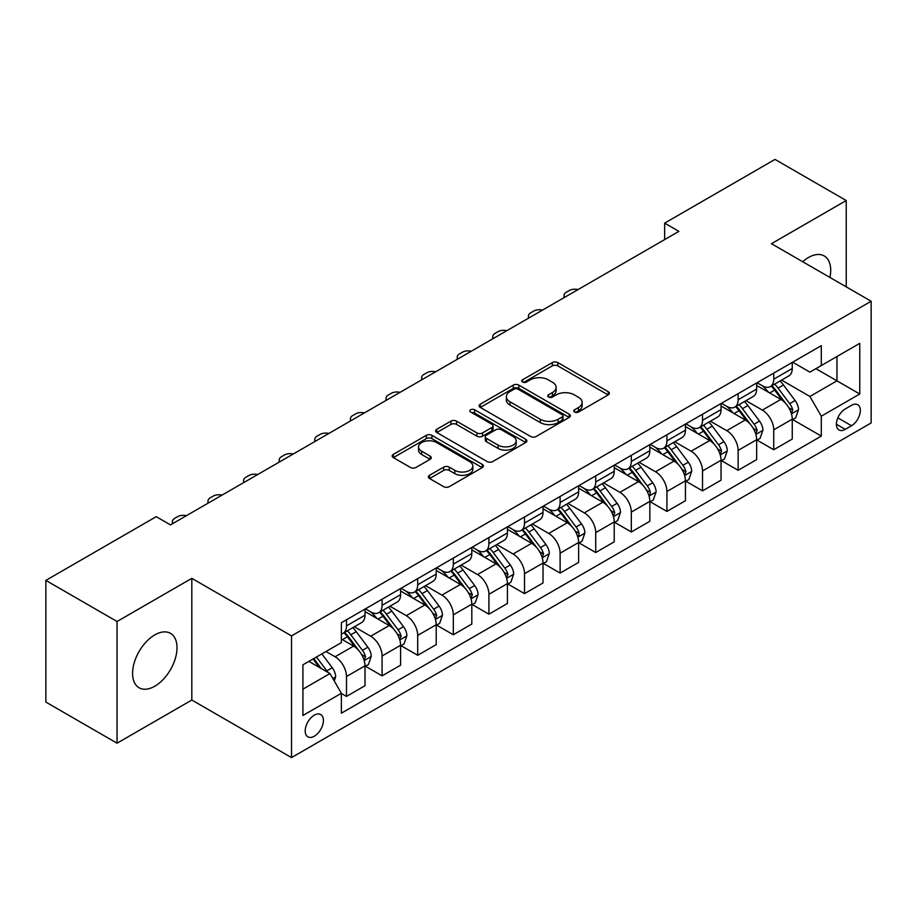 <?xml version="1.0" encoding="UTF-8"?>
<svg xmlns="http://www.w3.org/2000/svg" width="917" height="917" viewBox="0 0 917 917"><rect width="100%" height="100%" fill="white"/><g stroke="black" fill="none" stroke-linecap="round" stroke-linejoin="round"><path stroke-width="1.38" d="M574.581 412.054A2.762 1.593 0 0 0 578.489 412.054L608.2 394.895A3.955 2.281 0 0 0 609.358 393.29A3.955 2.281 0 0 0 608.2 391.674L557.868 362.616A3.955 2.281 0 0 0 552.286 362.616L522.575 379.764A2.762 1.593 0 0 0 521.762 380.899A2.762 1.593 0 0 0 522.575 382.022A2.762 1.593 0 0 0 526.484 382.022L530.335 379.81A12.655 7.302 0 0 1 548.228 379.81L552.424 382.229A12.655 7.302 0 0 1 556.126 387.398A12.655 7.302 0 0 1 552.424 392.556L548.572 394.78A2.762 1.593 0 0 0 547.77 395.903A2.762 1.593 0 0 0 548.572 397.038A2.762 1.593 0 0 0 552.492 397.038L556.332 394.814A12.655 7.302 0 0 1 574.225 394.814L578.421 397.244A12.655 7.302 0 0 1 582.123 402.403A12.655 7.302 0 0 1 578.421 407.572L574.581 409.784A2.762 1.593 0 0 0 573.767 410.919A2.762 1.593 0 0 0 574.581 412.054L574.581 409.784M154.801 686.214A31.419 18.145 120 0 0 175.319 658.532A31.419 18.145 120 0 0 170.505 633.349A31.419 18.145 120 0 0 154.801 634.908A31.419 18.145 120 0 0 134.272 662.601A31.419 18.145 120 0 0 139.086 687.773A31.419 18.145 120 0 0 154.801 686.214M829.942 277.45A31.419 18.145 120 0 0 824.2 255.946A31.419 18.145 120 0 0 808.485 257.505A31.419 18.145 120 0 0 802.707 261.735M314.302 736.213A12.895 7.439 120 0 0 322.727 724.854A12.895 7.439 120 0 0 320.744 714.526A12.895 7.439 120 0 0 314.302 715.157A12.895 7.439 120 0 0 305.888 726.516A12.895 7.439 120 0 0 307.86 736.844A12.895 7.439 120 0 0 314.302 736.213M429.546 475.281A3.955 2.281 0 0 0 428.388 476.897A3.955 2.281 0 0 0 429.546 478.514L443.668 486.663A3.955 2.281 0 0 0 449.25 486.663L482.25 467.613A3.955 2.281 0 0 0 483.408 466.008A3.955 2.281 0 0 0 482.25 464.392L431.918 435.334A3.955 2.281 0 0 0 426.325 435.334L393.336 454.385A3.955 2.281 0 0 0 392.178 455.99A3.955 2.281 0 0 0 393.336 457.606L410.392 467.452A3.955 2.281 0 0 0 415.986 467.452L430.107 459.302A3.955 2.281 0 0 0 431.265 457.686A3.955 2.281 0 0 0 430.107 456.07L421.648 451.198A10.58 6.11 0 0 1 418.553 446.877A10.58 6.11 0 0 1 425.075 441.237A10.58 6.11 0 0 1 436.607 442.556L469.733 461.687A10.58 6.11 0 0 1 472.828 466.008A10.58 6.11 0 0 1 466.306 471.647A10.58 6.11 0 0 1 454.775 470.318L449.25 467.131A3.955 2.281 0 0 0 443.668 467.131L429.546 475.281L429.546 478.514M191.825 578.34L117.055 621.508L45.85 580.392L45.85 702.09L117.055 743.194L191.825 700.026L291.514 757.591L291.514 635.894L191.825 578.34L191.825 700.026M846.231 286.861L846.231 200.525L771.461 243.693L871.15 301.246L291.514 635.894M846.231 200.525L775.014 159.409L664.642 223.14L664.642 239.578M45.85 580.392L156.222 516.672L170.459 524.891L678.889 231.359L664.642 223.14M530.611 436.469A3.955 2.281 0 0 0 536.204 436.469L569.193 417.418A3.955 2.281 0 0 0 570.351 415.802A3.955 2.281 0 0 0 569.193 414.186L518.873 385.129A3.955 2.281 0 0 0 513.279 385.129L480.29 404.179A3.955 2.281 0 0 0 479.132 405.795A3.955 2.281 0 0 0 480.29 407.412L530.611 436.469M471.751 412.65A2.762 1.593 0 0 1 474.559 413.04L474.559 409.75L525.716 439.289A3.955 2.281 0 0 1 526.874 440.905A3.955 2.281 0 0 1 525.716 442.521L492.727 461.56A3.955 2.281 0 0 1 487.133 461.56L436.813 432.515L436.813 429.282A3.955 2.281 0 0 0 435.655 430.898A3.955 2.281 0 0 0 436.813 432.515M436.813 429.282L450.935 421.132A3.955 2.281 0 0 1 456.528 421.132L476.932 432.916A3.955 2.281 0 0 0 482.525 432.916L491.89 427.505A3.955 2.281 0 0 0 493.048 425.889A3.955 2.281 0 0 0 491.89 424.273L470.639 412.008A2.762 1.593 0 0 1 469.836 410.885A2.762 1.593 0 0 1 471.544 409.406A2.762 1.593 0 0 1 474.559 409.75M851.492 405.348L845.233 408.959A12.483 7.21 120 0 0 837.072 419.963A12.483 7.21 120 0 0 838.986 429.97A12.483 7.21 120 0 0 845.233 429.351L851.492 425.74A12.483 7.21 120 0 0 859.653 414.736A12.483 7.21 120 0 0 857.739 404.729A12.483 7.21 120 0 0 851.492 405.348M291.514 757.591L871.15 422.943L871.15 301.246M792.678 362.181L809.906 372.13L821.3 365.551L821.3 345.652L341.365 622.735L341.365 642.634L302.908 664.836L302.908 715.489L341.365 693.286L341.365 713.185L821.3 436.091L821.3 416.192L809.906 396.465L781.593 380.108M821.3 365.551L859.756 343.348L859.756 394.001L821.3 416.192M117.055 621.508L117.055 743.194M815.889 368.668L836.969 380.842L836.969 356.507L859.756 343.348M809.906 396.465L836.969 380.842L859.756 394.001M302.908 689.171L329.971 673.559L308.891 661.386M341.365 693.458L346.488 696.416L346.488 676.517A16.116 9.308 -120 0 0 335.095 656.778L325.982 651.517M346.488 696.416L365 685.721L365 665.822A16.116 9.308 -120 0 0 353.607 646.095L341.365 639.023M365.436 666.235L382.091 675.852L382.091 655.964A16.116 9.308 -120 0 0 370.697 636.226L354.34 626.781M382.091 675.852L400.603 665.169L400.603 645.27A16.116 9.308 -120 0 0 389.209 625.532L365 611.559M401.038 645.683L417.693 655.3L417.693 635.401A16.116 9.308 -120 0 0 406.3 615.674L389.943 606.229M417.693 655.3L436.217 644.617L436.217 624.718A16.116 9.308 -120 0 0 424.823 604.979L400.603 591.007M436.641 625.13L453.307 634.747L453.307 614.848A16.116 9.308 -120 0 0 441.914 595.11L425.545 585.665M453.307 634.747L471.819 624.053L471.819 604.154A16.116 9.308 -120 0 0 460.426 584.427L436.217 570.443M472.244 604.567L488.91 614.195L488.91 594.296A16.116 9.308 -120 0 0 477.516 574.558L461.159 565.113M488.91 614.195L507.422 603.501L507.422 583.602A16.116 9.308 -120 0 0 496.028 563.863L471.819 549.891M507.846 584.014L524.513 593.631L524.513 573.733A16.116 9.308 -120 0 0 513.119 554.006L496.762 544.56M524.513 593.631L543.024 582.948L543.024 563.049A16.116 9.308 -120 0 0 531.631 543.311L507.422 529.338M543.449 563.462L560.115 573.079L560.115 553.18A16.116 9.308 -120 0 0 548.721 533.442L532.364 523.997M560.115 573.079L578.627 562.385L578.627 542.486A16.116 9.308 -120 0 0 567.233 522.759L543.024 508.775M579.051 542.898L595.718 552.527L595.718 532.628A16.116 9.308 -120 0 0 584.324 512.89L567.967 503.444M595.718 552.527L614.23 541.832L614.23 521.933A16.116 9.308 -120 0 0 602.836 502.207L578.627 488.222M614.654 522.346L631.32 531.963L631.32 512.064A16.116 9.308 -120 0 0 619.926 492.337L603.569 482.892M631.32 531.963L649.832 521.28L649.832 501.381A16.116 9.308 -120 0 0 638.438 481.643L614.23 467.67M650.268 501.794L666.923 511.411L666.923 491.512A16.116 9.308 -120 0 0 655.529 471.774L639.172 462.34M666.923 511.411L685.435 500.728L685.435 480.829A16.116 9.308 -120 0 0 674.041 461.091L649.832 447.118M685.87 481.23L702.525 490.859L702.525 470.96A16.116 9.308 -120 0 0 691.131 451.221L674.774 441.776M702.525 490.859L721.049 480.164L721.049 460.265A16.116 9.308 -120 0 0 709.655 440.538L685.435 426.554M721.473 460.678L738.139 470.295L738.139 450.396A16.116 9.308 -120 0 0 726.745 430.669L710.377 421.224M738.139 470.295L756.651 459.612L756.651 439.713A16.116 9.308 -120 0 0 745.257 419.975L721.049 406.002M757.075 440.126L773.742 449.743L773.742 429.844A16.116 9.308 -120 0 0 762.348 410.117L745.991 400.672M773.742 449.743L792.254 439.06L792.254 419.161A16.116 9.308 -120 0 0 780.86 399.422L756.651 385.449M757.075 382.733L762.348 385.77A16.116 9.308 -120 0 0 770.406 386.573A16.116 9.308 -120 0 0 773.742 379.191L773.742 373.116M721.473 403.285L726.745 406.334A16.116 9.308 -120 0 0 734.792 407.125A16.116 9.308 -120 0 0 738.139 399.755L738.139 393.668M685.87 423.837L691.131 426.886A16.116 9.308 -120 0 0 699.19 427.677A16.116 9.308 -120 0 0 702.525 420.307L702.525 414.22M650.268 444.401L655.529 447.439A16.116 9.308 -120 0 0 663.587 448.241A16.116 9.308 -120 0 0 666.923 440.859L666.923 434.773M614.654 464.953L619.926 467.991A16.116 9.308 -120 0 0 627.985 468.793A16.116 9.308 -120 0 0 631.32 461.423L631.32 455.336M579.051 485.506L584.324 488.555A16.116 9.308 -120 0 0 592.382 489.346A16.116 9.308 -120 0 0 595.718 481.975L595.718 475.889M543.449 506.069L548.721 509.107A16.116 9.308 -120 0 0 556.779 509.909A16.116 9.308 -120 0 0 560.115 502.527L560.115 496.441M507.846 526.622L513.119 529.659A16.116 9.308 -120 0 0 521.177 530.462A16.116 9.308 -120 0 0 524.513 523.091L524.513 517.005M472.244 547.174L477.516 550.223A16.116 9.308 -120 0 0 485.574 551.014A16.116 9.308 -120 0 0 488.91 543.643L488.91 537.557M436.641 567.738L441.914 570.775A16.116 9.308 -120 0 0 449.96 571.578A16.116 9.308 -120 0 0 453.307 564.196L453.307 558.109M401.038 588.29L406.3 591.327A16.116 9.308 -120 0 0 414.358 592.13A16.116 9.308 -120 0 0 417.693 584.748L417.693 578.673M365.436 608.842L370.697 611.891A16.116 9.308 -120 0 0 378.755 612.682A16.116 9.308 -120 0 0 382.091 605.312L382.091 599.225M792.678 419.573L821.3 436.091M770.406 386.573L788.918 375.878A16.116 9.308 -120 0 0 792.254 368.508L792.254 362.421M734.792 407.125L753.316 396.442A16.116 9.308 -120 0 0 756.651 389.06L756.651 382.974M699.19 427.677L717.702 416.994A16.116 9.308 -120 0 0 721.049 409.612L721.049 403.537M663.587 448.241L682.099 437.547A16.116 9.308 -120 0 0 685.435 430.176L685.435 424.09M627.985 468.793L646.496 458.11A16.116 9.308 -120 0 0 649.832 450.728L649.832 444.642M592.382 489.346L610.894 478.663A16.116 9.308 -120 0 0 614.23 471.281L614.23 465.206M556.779 509.909L575.291 499.215A16.116 9.308 -120 0 0 578.627 491.844L578.627 485.758M521.177 530.462L539.689 519.779A16.116 9.308 -120 0 0 543.024 512.397L543.024 506.31M485.574 551.014L504.086 540.331A16.116 9.308 -120 0 0 507.422 532.949L507.422 526.862M449.96 571.578L468.484 560.883A16.116 9.308 -120 0 0 471.819 553.513L471.819 547.426M414.358 592.13L432.87 581.435A16.116 9.308 -120 0 0 436.217 574.065L436.217 567.978M378.755 612.682L397.267 601.999A16.116 9.308 -120 0 0 400.603 594.617L400.603 588.531M341.365 633.888A16.116 9.308 -120 0 0 343.153 633.246L361.665 622.551A16.116 9.308 -120 0 0 365 615.181L365 609.094M343.153 633.246A16.116 9.308 -120 0 0 346.488 625.864L346.488 619.777M329.971 673.559L341.365 693.286M575.681 412.444L578.421 410.862A12.655 7.302 0 0 0 582.123 405.692L582.123 402.403M556.126 387.398L556.126 390.688A12.655 7.302 0 0 1 552.424 395.846L549.684 397.428M608.143 394.929L557.868 365.906A3.955 2.281 0 0 0 552.286 365.906L523.687 382.412M569.148 417.453L518.873 388.418A3.955 2.281 0 0 0 513.279 388.418L480.336 407.435M562.201 416.937A2.762 1.593 0 0 0 563.015 415.802A2.762 1.593 0 0 0 562.201 414.667L518.036 389.175A2.762 1.593 0 0 0 514.116 389.175L510.07 391.513A12.655 7.302 0 0 0 506.356 396.671A12.655 7.302 0 0 0 510.07 401.841L540.262 419.275A12.655 7.302 0 0 0 558.155 419.275L562.201 416.937L562.201 420.227A2.762 1.593 0 0 0 563.015 419.092L563.015 415.802M506.356 396.671L506.356 399.961A12.655 7.302 0 0 0 510.07 405.131L510.07 401.841M562.201 420.227L558.155 422.565A12.655 7.302 0 0 1 540.262 422.565L510.07 405.131M436.87 432.537L450.935 424.422L450.935 421.132M493.048 425.889L493.048 429.179A3.955 2.281 0 0 1 491.89 430.795L482.525 436.205A3.955 2.281 0 0 1 476.932 436.205L456.528 424.422A3.955 2.281 0 0 0 450.935 424.422M474.559 413.04L525.67 442.544M498.114 445.135A10.58 6.11 0 0 0 509.634 446.464A10.58 6.11 0 0 0 516.168 440.825A10.58 6.11 0 0 0 513.073 436.503L501.393 429.764A3.955 2.281 0 0 0 495.81 429.764L486.434 435.174A3.955 2.281 0 0 0 485.276 436.79A3.955 2.281 0 0 0 486.434 438.406L498.114 445.135L498.114 448.424A10.58 6.11 0 0 0 509.634 449.754A10.58 6.11 0 0 0 516.168 444.115L516.168 440.825M485.276 436.79L485.276 440.08A3.955 2.281 0 0 0 486.434 441.685L486.434 438.406M498.114 448.424L486.434 441.685M472.828 466.008L472.828 469.286A10.58 6.11 0 0 1 466.306 474.937A10.58 6.11 0 0 1 454.775 473.608L449.25 470.421A3.955 2.281 0 0 0 443.668 470.421L429.603 478.548M418.553 446.877L418.553 450.167A10.58 6.11 0 0 0 421.648 454.477L421.648 451.198M430.05 459.337L421.648 454.477M482.193 467.647L431.918 438.624A3.955 2.281 0 0 0 426.325 438.624L393.393 457.64M792.254 419.814L795.669 417.843L798.512 409.612A10.672 6.167 -120 0 0 795.108 400.534L783.473 384.991A30.811 17.79 -120 0 0 780.115 380.968M768.538 392.304A30.811 17.79 -120 0 0 762.222 385.702M791.279 413.28L792.758 410.071A10.672 6.167 -120 0 0 789.697 403.652L778.063 388.12A30.811 17.79 -120 0 0 774.693 384.085M771.827 385.748A25.584 14.764 60 0 1 776.034 390.516L785.88 403.663M771.277 386.068A30.811 17.79 60 0 1 774.647 390.092L782.384 400.42M578.065 289.566A8.058 4.654 -0 0 0 569.228 290.563L566.385 292.202A8.058 4.654 -0 0 0 564.024 295.492A8.058 4.654 -0 0 0 564.654 297.303M756.651 440.366L760.067 438.395L762.91 430.176A10.672 6.167 -120 0 0 759.505 421.086L747.871 405.543A30.811 17.79 -120 0 0 744.501 401.52M732.935 412.868A30.811 17.79 -120 0 0 726.619 406.265M755.677 433.833L757.155 430.635A10.672 6.167 -120 0 0 754.095 424.204L742.461 408.673A30.811 17.79 -120 0 0 739.091 404.649M736.225 406.3A25.584 14.764 60 0 1 740.42 411.08L750.278 424.227M735.675 406.621A30.811 17.79 60 0 1 739.033 410.644L746.77 420.972M542.463 310.118A8.058 4.654 -0 0 0 533.625 311.115L530.771 312.766A8.058 4.654 -0 0 0 528.421 316.044A8.058 4.654 -0 0 0 529.052 317.867M721.049 460.93L724.464 458.947L727.307 450.728A10.672 6.167 -120 0 0 723.903 441.639L712.268 426.107A30.811 17.79 -120 0 0 708.898 422.072M697.333 433.42A30.811 17.79 -120 0 0 691.017 426.818M720.074 454.385L721.541 451.187A10.672 6.167 -120 0 0 718.492 444.768L706.858 429.225A30.811 17.79 -120 0 0 703.488 425.201M700.622 426.852A25.584 14.764 60 0 1 704.818 431.632L714.675 444.779M700.072 427.173A30.811 17.79 60 0 1 703.431 431.208L711.168 441.535M506.86 330.682A8.058 4.654 -0 0 0 498.023 331.667L495.169 333.318A8.058 4.654 -0 0 0 492.807 336.608A8.058 4.654 -0 0 0 493.449 338.419M685.435 481.482L688.862 479.511L691.705 471.281A10.672 6.167 -120 0 0 688.3 462.191L676.666 446.659A30.811 17.79 -120 0 0 673.296 442.636M661.719 453.972A30.811 17.79 -120 0 0 655.414 447.37M684.472 474.949L685.939 471.739A10.672 6.167 -120 0 0 682.89 465.32L671.244 449.788A30.811 17.79 -120 0 0 667.885 445.754M665.02 447.416A25.584 14.764 60 0 1 669.215 452.184L679.061 465.332M664.47 447.737A30.811 17.79 60 0 1 667.828 451.76L675.565 462.088M471.258 351.234A8.058 4.654 -0 0 0 462.42 352.231L459.566 353.87A8.058 4.654 -0 0 0 457.205 357.16A8.058 4.654 -0 0 0 457.847 358.971M649.832 502.035L653.259 500.063L656.102 491.844A10.672 6.167 -120 0 0 652.698 482.755L641.052 467.212A30.811 17.79 -120 0 0 637.693 463.188M626.116 474.536A30.811 17.79 -120 0 0 619.812 467.934M648.858 495.501L650.107 494.16L650.336 492.291A10.672 6.167 -120 0 0 647.287 485.872L635.641 470.341A30.811 17.79 -120 0 0 632.283 466.317M629.417 467.968A25.584 14.764 60 0 1 633.613 472.748L643.459 485.895M628.867 468.289A30.811 17.79 60 0 1 632.226 472.312L639.963 482.64M435.655 371.786A8.058 4.654 -0 0 0 426.818 372.783L423.963 374.423A8.058 4.654 -0 0 0 421.602 377.712A8.058 4.654 -0 0 0 422.244 379.535M614.23 522.598L617.645 520.615L620.5 512.397A10.672 6.167 -120 0 0 617.095 503.307L605.449 487.775A30.811 17.79 -120 0 0 602.091 483.74M590.514 495.088A30.811 17.79 -120 0 0 584.209 488.486M613.255 516.053L614.734 512.855A10.672 6.167 -120 0 0 611.673 506.436L600.039 490.893A30.811 17.79 -120 0 0 596.68 486.87M593.815 488.52A25.584 14.764 60 0 1 598.01 493.3L607.856 506.448M593.265 488.841A30.811 17.79 60 0 1 596.623 492.865L604.36 503.192M400.053 392.35A8.058 4.654 -0 0 0 391.204 393.336L388.361 394.986A8.058 4.654 -0 0 0 386 398.276A8.058 4.654 -0 0 0 386.642 400.087M578.627 543.151L582.043 541.179L584.897 532.949A10.672 6.167 -120 0 0 581.481 523.859L569.847 508.327A30.811 17.79 -120 0 0 566.488 504.304M554.911 515.641A30.811 17.79 -120 0 0 548.607 509.038M577.653 536.605L578.902 535.276L579.131 533.407A10.672 6.167 -120 0 0 576.071 526.988L564.436 511.457A30.811 17.79 -120 0 0 561.078 507.422M558.212 509.084A25.584 14.764 60 0 1 562.408 513.852L572.254 527M557.651 509.393A30.811 17.79 60 0 1 561.021 513.428L568.758 523.756M364.439 412.902A8.058 4.654 -0 0 0 355.601 413.899L352.758 415.539A8.058 4.654 -0 0 0 350.397 418.828A8.058 4.654 -0 0 0 351.039 420.639M543.024 563.703L546.44 561.731L549.294 553.513A10.672 6.167 -120 0 0 545.879 544.423L534.244 528.88A30.811 17.79 -120 0 0 530.886 524.856M519.309 536.193A30.811 17.79 -120 0 0 513.004 529.59M542.05 557.169L543.529 553.96A10.672 6.167 -120 0 0 540.468 547.541L528.834 532.009A30.811 17.79 -120 0 0 525.475 527.986M522.598 529.636A25.584 14.764 60 0 1 526.805 534.405L536.651 547.552M522.048 529.957A30.811 17.79 60 0 1 525.418 533.981L533.155 544.308M328.836 433.454A8.058 4.654 -0 0 0 319.999 434.452L317.156 436.091A8.058 4.654 -0 0 0 314.795 439.381A8.058 4.654 -0 0 0 315.437 441.203M507.422 584.255L510.838 582.284L513.68 574.065A10.672 6.167 -120 0 0 510.276 564.975L498.642 549.443A30.811 17.79 -120 0 0 495.283 545.409M483.706 556.757A30.811 17.79 -120 0 0 477.39 550.154M506.448 577.721L507.926 574.523A10.672 6.167 -120 0 0 504.866 568.104L493.231 552.561A30.811 17.79 -120 0 0 489.861 548.538M486.996 550.189A25.584 14.764 60 0 1 491.203 554.968L501.049 568.116M486.446 550.509A30.811 17.79 60 0 1 489.816 554.533L497.553 564.861M293.234 454.007A8.058 4.654 -0 0 0 284.396 455.004L281.553 456.655A8.058 4.654 -0 0 0 279.192 459.944A8.058 4.654 -0 0 0 279.823 461.755M471.819 604.819L475.235 602.847L478.078 594.617A10.672 6.167 -120 0 0 474.674 585.527L463.039 569.996A30.811 17.79 -120 0 0 459.669 565.972M448.104 577.309A30.811 17.79 -120 0 0 441.788 570.706M470.845 598.274L472.324 595.076A10.672 6.167 -120 0 0 469.263 588.657L457.629 573.114A30.811 17.79 -120 0 0 454.259 569.09M451.393 570.752A25.584 14.764 60 0 1 455.589 575.521L465.446 588.668M450.843 571.062A30.811 17.79 60 0 1 454.202 575.097L461.939 585.424M257.631 474.57A8.058 4.654 -0 0 0 248.794 475.556L245.939 477.207A8.058 4.654 -0 0 0 243.59 480.497A8.058 4.654 -0 0 0 244.22 482.308M436.217 625.371L439.633 623.4L442.475 615.181A10.672 6.167 -120 0 0 439.071 606.091L427.437 590.548A30.811 17.79 -120 0 0 424.067 586.525M412.501 597.861A30.811 17.79 -120 0 0 406.185 591.259M435.243 618.837L436.71 615.628A10.672 6.167 -120 0 0 433.661 609.209L422.026 593.677A30.811 17.79 -120 0 0 418.656 589.642M415.791 591.305A25.584 14.764 60 0 1 419.986 596.073L429.844 609.22M415.241 591.625A30.811 17.79 60 0 1 418.599 595.649L426.336 605.977M222.029 495.123A8.058 4.654 -0 0 0 213.191 496.12L210.337 497.759A8.058 4.654 -0 0 0 207.976 501.049A8.058 4.654 -0 0 0 208.618 502.86M400.603 645.923L404.03 643.952L406.873 635.733A10.672 6.167 -120 0 0 403.469 626.643L391.834 611.112A30.811 17.79 -120 0 0 388.464 607.077M376.887 618.425A30.811 17.79 -120 0 0 370.583 611.822M399.64 639.39L401.107 636.192A10.672 6.167 -120 0 0 398.058 629.761L386.412 614.23A30.811 17.79 -120 0 0 383.054 610.206M380.188 611.857A25.584 14.764 60 0 1 384.383 616.637L394.23 629.784M379.638 612.178A30.811 17.79 60 0 1 382.997 616.201L390.734 626.529M186.426 515.675A8.058 4.654 -0 0 0 177.589 516.672L174.734 518.323A8.058 4.654 -0 0 0 172.373 521.601A8.058 4.654 -0 0 0 173.015 523.424M365 666.487L368.428 664.516L371.27 656.285A10.672 6.167 -120 0 0 367.866 647.196L356.22 631.664A30.811 17.79 -120 0 0 352.862 627.641M364.026 659.942L365.505 656.744A10.672 6.167 -120 0 0 362.456 650.325L350.81 634.782A30.811 17.79 -120 0 0 347.451 630.758M344.586 632.421A25.584 14.764 60 0 1 348.781 637.189L358.627 650.336M344.035 632.73A30.811 17.79 60 0 1 347.394 636.765L355.131 647.093M334.247 680.953L335.668 676.838A10.672 6.167 -120 0 0 332.263 667.748L321.878 653.89M327.816 672.31A10.672 6.167 -120 0 0 326.842 670.877L316.457 657.019M313.786 658.555L321.248 668.516M313.041 658.991L319.368 667.438M335.095 656.778L353.607 646.095M370.697 636.226L389.209 625.532M406.3 615.674L424.823 604.979M441.914 595.11L460.426 584.427M477.516 574.558L496.028 563.863M513.119 554.006L531.631 543.311M548.721 533.442L567.233 522.759M584.324 512.89L602.836 502.207M619.926 492.337L638.438 481.643M655.529 471.774L674.041 461.091M691.131 451.221L709.655 440.538M726.745 430.669L745.257 419.975M762.348 410.117L780.86 399.422M773.742 379.191L792.254 368.508M773.742 429.844L792.254 419.161M738.139 450.396L756.651 439.713M738.139 399.755L756.651 389.06M702.525 470.96L721.049 460.265M702.525 420.307L721.049 409.612M666.923 491.512L685.435 480.829M666.923 440.859L685.435 430.176M631.32 512.064L649.832 501.381M631.32 461.423L649.832 450.728M595.718 532.628L614.23 521.933M595.718 481.975L614.23 471.281M560.115 553.18L578.627 542.486M560.115 502.527L578.627 491.844M524.513 573.733L543.024 563.049M524.513 523.091L543.024 512.397M488.91 594.296L507.422 583.602M488.91 543.643L507.422 532.949M453.307 614.848L471.819 604.154M453.307 564.196L471.819 553.513M417.693 635.401L436.217 624.718M417.693 584.748L436.217 574.065M382.091 655.964L400.603 645.27M382.091 605.312L400.603 594.617M346.488 676.517L365 665.822M346.488 625.864L365 615.181M837.84 417.854L851.492 425.74M836.396 424.25L845.233 429.351M578.421 410.862L578.421 407.572M548.572 397.038L548.572 394.78M552.424 395.846L552.424 392.556M522.575 382.022L522.575 379.764M552.286 365.906L552.286 362.616M557.868 365.906L557.868 362.616M608.2 394.895L608.2 391.674M480.29 407.412L480.29 404.179M513.279 388.418L513.279 385.129M518.873 388.418L518.873 385.129M569.193 417.418L569.193 414.186M540.262 422.565L540.262 419.275M558.155 422.565L558.155 419.275M456.528 424.422L456.528 421.132M476.932 436.205L476.932 432.916M482.525 436.205L482.525 432.916M491.89 430.795L491.89 427.505M525.716 442.521L525.716 439.289M443.668 470.421L443.668 467.131M449.25 470.421L449.25 467.131M454.775 473.608L454.775 470.318M430.107 459.302L430.107 456.07M393.336 457.606L393.336 454.385M426.325 438.624L426.325 435.334M431.918 438.624L431.918 435.334M482.25 467.613L482.25 464.392M791.451 413.865L798.443 409.819M778.063 388.12L783.473 384.991M769.672 392.957L774.647 390.092M789.697 403.652L795.108 400.534M788.849 407.824L792.758 410.071M755.849 434.417L762.841 430.382M742.461 408.673L747.871 405.543M734.07 413.521L739.033 410.644M754.095 424.204L759.505 421.086M753.247 428.377L757.155 430.635M720.246 454.97L727.238 450.935M706.858 429.225L712.268 426.107M698.456 434.073L703.431 431.208M718.492 444.768L723.903 441.639M717.644 448.929L721.541 451.187M684.644 475.533L691.636 471.487M671.244 449.788L676.666 446.659M662.853 454.626L667.828 451.76M682.89 465.32L688.3 462.191M682.042 469.493L685.939 471.739M649.041 496.086L656.033 492.051M635.641 470.341L641.052 467.212M627.251 475.189L632.226 472.312M647.287 485.872L652.698 482.755M646.439 490.045L650.336 492.291M613.439 516.638L620.431 512.603M600.039 490.893L605.449 487.775M591.648 495.742L596.623 492.865M611.673 506.436L617.095 503.307M610.837 510.597L614.734 512.855M577.836 537.202L584.828 533.155M564.436 511.457L569.847 508.327M556.046 516.294L561.021 513.428M576.071 526.988L581.481 523.859M575.234 531.161L579.131 533.407M542.222 557.754L549.214 553.719M528.834 532.009L534.244 528.88M520.443 536.858L525.418 533.981M540.468 547.541L545.879 544.423M539.62 551.713L543.529 553.96M506.62 578.306L513.612 574.271M493.231 552.561L498.642 549.443M484.841 557.41L489.816 554.533M504.866 568.104L510.276 564.975M504.018 572.265L507.926 574.523M471.017 598.858L478.009 594.824M457.629 573.114L463.039 569.996M449.227 577.962L454.202 575.097M469.263 588.657L474.674 585.527M468.415 592.818L472.324 595.076M435.415 619.422L442.407 615.387M422.026 593.677L427.437 590.548M413.624 598.514L418.599 595.649M433.661 609.209L439.071 606.091M432.813 613.381L436.71 615.628M399.812 639.974L406.804 635.939M386.412 614.23L391.834 611.112M378.022 619.078L382.997 616.201M398.058 629.761L403.469 626.643M397.21 633.934L401.107 636.192M364.209 660.527L371.202 656.492M350.81 634.782L356.22 631.664M342.419 639.63L347.394 636.765M362.456 650.325L367.866 647.196M361.607 654.486L365.505 656.744M332.894 678.614L335.599 677.044M326.842 670.877L332.263 667.748M564.024 295.492L564.024 297.681M528.421 316.044L528.421 318.233M492.807 336.608L492.807 338.786M457.205 357.16L457.205 359.349M421.602 377.712L421.602 379.902M386 398.276L386 400.454M350.397 418.828L350.397 421.006M314.795 439.381L314.795 441.57M279.192 459.944L279.192 462.122M243.59 480.497L243.59 482.674M207.976 501.049L207.976 503.238M172.373 521.601L172.373 523.79"/></g></svg>
